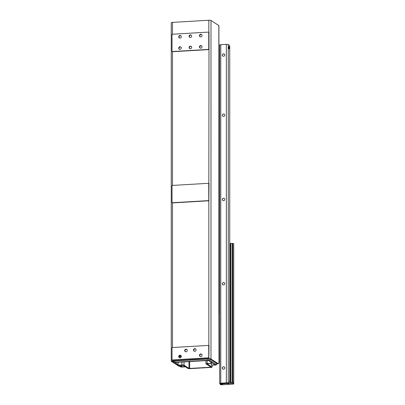 <?xml version="1.0" encoding="UTF-8"?>
<svg xmlns="http://www.w3.org/2000/svg" width="405" height="405" viewBox="0 0 405 405"><rect width="100%" height="100%" fill="white"/><g stroke="black" fill="none" stroke-linecap="round" stroke-linejoin="round"><path stroke-width="0.61" d="M173.755 362.1L172.429 361.24L172.814 361.103L209.167 358.967L209.881 359.038L217.328 363.862L218.427 363.796L210.985 358.977A1.726 0.339 180 0 0 208.833 358.749L172.484 360.885A1.726 0.339 180 0 0 171.254 361.209A1.726 0.339 180 0 0 171.33 361.306L178.772 366.13L179.238 366.1M208.833 358.749L209.015 345.576L208.742 345.394L208.742 357.807L172.024 359.964L172.024 347.556L208.742 345.394M172.024 359.964L172.484 360.136L172.484 360.885M201.634 354.238A1.342 1.261 -57.1 0 0 200.186 356.476M195.65 348.948A1.342 1.261 -57.1 0 0 194.203 351.186M180.888 355.458A1.342 1.261 -57.1 0 0 179.44 357.691M186.837 349.469A1.342 1.261 -57.1 0 0 185.389 351.702M185.976 349.181A1.342 1.261 122.9 0 1 187.034 351.181A1.342 1.261 122.9 0 1 184.751 350.178A1.342 1.261 122.9 0 1 185.976 349.181M180.028 355.17A1.342 1.261 122.9 0 1 181.086 357.175A1.342 1.261 122.9 0 1 178.802 356.167A1.342 1.261 122.9 0 1 180.028 355.17M194.79 348.659A1.342 1.261 122.9 0 1 195.848 350.664A1.342 1.261 122.9 0 1 193.56 349.657A1.342 1.261 122.9 0 1 194.79 348.659M200.774 353.95A1.342 1.261 122.9 0 1 201.832 355.954A1.342 1.261 122.9 0 1 199.549 354.947A1.342 1.261 122.9 0 1 200.774 353.95M209.015 357.985L208.742 357.807M208.833 358L172.484 360.136M208.833 345.455L208.833 200.784L172.484 202.92L172.484 347.525M201.513 354.193L201.771 354.38M200.257 354.456L200.546 354.264M199.776 355.686L199.776 355.357M194.273 349.166L194.582 348.963M193.792 350.411L193.792 350.052M180.767 355.413L181.025 355.595M179.511 355.676L179.8 355.484M179.03 356.906L179.03 356.577M185.465 349.682L185.768 349.485M184.979 350.933L184.979 350.568M208.833 183.354L209.015 32.273L208.742 32.096L208.742 49.395L172.024 51.556L172.024 34.253L208.742 32.096M172.024 51.556L172.484 51.724L172.484 185.424M180.868 35.767A1.342 1.261 -57.1 0 0 179.425 37.999M191.241 35.154A1.342 1.261 -57.1 0 0 189.798 37.392M191.241 46.438A1.342 1.261 -57.1 0 0 189.798 48.676M180.868 47.051A1.342 1.261 -57.1 0 0 179.425 49.283M201.614 45.831A1.342 1.261 -57.1 0 0 200.171 48.063M201.614 34.546A1.342 1.261 -57.1 0 0 200.171 36.779M190.38 37.498A1.342 1.261 122.9 0 1 189.322 35.498A1.342 1.261 122.9 0 1 191.611 36.501A1.342 1.261 122.9 0 1 190.38 37.498M190.38 48.782A1.342 1.261 122.9 0 1 189.322 46.783A1.342 1.261 122.9 0 1 191.611 47.785A1.342 1.261 122.9 0 1 190.38 48.782M180.007 38.111A1.342 1.261 122.9 0 1 178.949 36.106A1.342 1.261 122.9 0 1 181.237 37.113A1.342 1.261 122.9 0 1 180.007 38.111M180.007 49.395A1.342 1.261 122.9 0 1 178.949 47.39A1.342 1.261 122.9 0 1 181.237 48.397A1.342 1.261 122.9 0 1 180.007 49.395M200.753 36.89A1.342 1.261 122.9 0 1 199.695 34.891A1.342 1.261 122.9 0 1 201.984 35.893A1.342 1.261 122.9 0 1 200.753 36.89M200.753 48.175A1.342 1.261 122.9 0 1 199.695 46.17A1.342 1.261 122.9 0 1 201.984 47.177A1.342 1.261 122.9 0 1 200.753 48.175M208.833 49.587L172.484 51.724M209.015 49.577L208.742 49.395M218.913 313.338L218.913 25.662A1.726 0.339 180 0 0 218.837 25.561L210.985 20.478A1.726 0.339 180 0 0 208.833 20.25L172.484 22.386A1.726 0.339 180 0 0 171.254 22.71L171.254 361.209M179.496 35.979L179.8 35.782M179.01 37.23L179.01 36.865M189.869 35.372L190.173 35.169M189.383 36.617L189.383 36.258M189.869 46.656L190.173 46.453M189.383 47.901L189.383 47.542M179.496 47.264L179.8 47.066M179.01 48.514L179.01 48.149M200.242 46.043L200.546 45.846M199.756 47.294L199.756 46.929M200.242 34.759L200.546 34.562M199.756 36.01L199.756 35.645M208.833 200.784L209.015 183.47L208.742 183.293L208.742 200.591L172.024 202.753L172.024 185.45L208.742 183.293M172.024 202.753L172.484 202.92M209.015 200.774L208.742 200.591M199.706 34.815L200.308 34.774M200.733 34.491L200.394 34.825M199.478 35.235L199.888 36.01M199.706 46.099L200.308 46.059M200.733 45.775L200.394 46.109M199.478 46.519L199.888 47.294M178.959 47.319L179.562 47.279M179.987 46.995L179.648 47.329M178.732 47.739L179.142 48.509M189.332 46.712L189.935 46.666M190.36 46.383L190.021 46.722M189.105 47.127L189.515 47.901M189.332 35.427L189.935 35.382M190.36 35.098L190.021 35.438M189.105 35.842L189.515 36.617M178.959 36.035L179.562 35.994M179.987 35.711L179.648 36.045M178.732 36.455L179.142 37.23M184.928 349.738L185.53 349.697M185.956 349.414L185.611 349.748M184.7 350.158L185.11 350.927M178.959 355.732L179.562 355.686M179.982 355.408L179.648 355.742M180.574 355.362L180.574 356.238A0.764 0.719 -57.1 0 1 179.84 357.033L179.061 356.866M178.732 356.147L179.142 356.921M193.742 349.221L194.344 349.176M194.764 348.892L194.425 349.231M193.514 349.636L193.924 350.411M199.706 354.512L200.308 354.466M200.728 354.193L200.394 354.522M199.478 354.927L199.888 355.701M218.872 313.313A1.726 0.339 180 0 0 218.837 313.288L218.837 25.561M218.427 363.796L218.978 362.278L218.837 313.293M178.114 364.596L175.178 362.429L208.297 360.485L215.045 364.854L211.354 365.072L211.354 362.207M185.404 366.834L182.255 367.016A1.534 0.299 180 0 1 180.346 366.819L173.816 362.586A1.534 0.299 180 0 1 173.755 362.5A1.534 0.299 180 0 1 174.844 362.217L207.962 360.268A1.534 0.299 0 0 1 209.876 360.47L209.876 359.038M179.263 365.34L181.445 366.753L185.075 366.616M211.354 365.072L215.374 365.072A1.534 0.299 0 0 0 216.467 364.783A1.534 0.299 0 0 0 216.402 364.697L209.876 360.47M179.374 355.808A5.751 1.625 86.6 0 0 179.982 357.007M180.088 356.972A5.675 1.605 -93.4 0 1 179.456 355.737M178.114 365.173L182.949 365.239L187.869 368.428A1.726 0.339 180 0 0 190.021 368.651L210.873 367.426A1.726 0.339 180 0 0 212.104 367.107A1.726 0.339 180 0 0 212.028 367.006L207.082 363.786L211.273 363.457L207.163 363.462A1.726 0.339 180 0 0 205.932 363.786A1.726 0.339 180 0 0 206.008 363.882L210.929 367.072L210.544 367.214L189.687 368.439L188.968 368.363L184.047 365.173A1.726 0.339 180 0 0 181.901 364.951L178.114 365.173L178.114 362.257M210.944 363.239L210.944 361.938M211.273 363.457L211.273 362.151M228.263 383.054A1.534 0.299 180 0 0 226.355 382.852L220.771 383.181A1.534 0.299 180 0 0 219.682 383.469A1.534 0.299 180 0 0 219.748 383.555L220.958 383.818L220.447 383.469L220.993 383.322L226.577 382.993L228.739 383.363L228.263 383.054L228.263 44.55L229.513 45.36L229.736 46.256L229.736 380.619L228.83 383.656M222.912 116.291A1.245 1.169 122.9 0 1 223.049 114.22A1.245 1.169 122.9 0 1 224.269 114.2M222.37 115.293A1.245 1.169 122.9 0 1 224.243 114.18A1.245 1.169 122.9 0 1 224.547 115.86A1.245 1.169 122.9 0 1 222.37 115.293M222.912 284.786A1.245 1.169 122.9 0 1 223.049 282.72A1.245 1.169 122.9 0 1 224.269 282.695M222.37 283.794A1.245 1.169 122.9 0 1 224.243 282.675A1.245 1.169 122.9 0 1 224.547 284.361A1.245 1.169 122.9 0 1 222.37 283.794M222.912 369.036A1.245 1.169 122.9 0 1 223.049 366.965A1.245 1.169 122.9 0 1 224.269 366.945M222.37 368.044A1.245 1.169 122.9 0 1 224.243 366.925A1.245 1.169 122.9 0 1 224.547 368.606A1.245 1.169 122.9 0 1 222.37 368.044M222.912 200.536A1.245 1.169 122.9 0 1 223.049 198.47A1.245 1.169 122.9 0 1 224.269 198.445M222.37 199.543A1.245 1.169 122.9 0 1 224.243 198.43A1.245 1.169 122.9 0 1 224.547 200.11A1.245 1.169 122.9 0 1 222.37 199.543M222.912 56.113A1.245 1.169 122.9 0 1 223.049 54.042A1.245 1.169 122.9 0 1 224.269 54.022M222.37 55.115A1.245 1.169 122.9 0 1 224.243 54.002A1.245 1.169 122.9 0 1 224.547 55.682A1.245 1.169 122.9 0 1 222.37 55.115M221.14 383.317L220.958 383.818L221.525 383.732L221.16 384.239L220.224 383.859M227.934 383.358L227.504 383.383L228.106 383.834L228.668 383.798L228.739 383.363L228.668 383.798L228.131 383.398M228.623 47.42A1.169 0.329 -93.4 0 1 228.896 46.469A1.169 0.329 -93.4 0 1 229.291 47.618A1.169 0.329 -93.4 0 1 229.033 48.803A1.169 0.329 -93.4 0 1 228.623 47.42M228.263 44.55A1.534 0.299 180 0 0 226.355 44.353L220.771 44.682A1.534 0.299 180 0 0 219.682 44.965L219.682 383.469M221.16 384.239L222.72 384.148L223.084 383.641L221.525 383.732L221.692 383.282M222.821 383.216L223.084 383.641M230.961 382.553L230.961 383.307A1.919 0.375 0 0 1 233.351 383.555L233.351 382.806A1.919 0.375 0 0 0 231.989 382.553A1.919 0.375 180 0 0 230.961 382.553L230.172 382.603L230.172 243.44A3.832 0.749 0 0 1 230.885 243.41L232.834 243.43A3.108 0.607 0 0 1 233.731 243.856L233.731 383.019A3.108 0.607 0 0 1 233.725 383.059A1.534 0.299 180 0 1 233.746 383.105L233.746 383.859A1.534 0.299 0 0 1 232.652 384.148L222.37 384.75A1.534 0.299 0 0 1 220.462 384.548L220.128 384.335A1.919 0.375 0 0 1 220.047 384.229A1.919 0.375 0 0 1 220.401 384.011M233.351 383.555L233.68 383.773A1.534 0.299 0 0 1 233.746 383.859M233.351 382.806L233.68 383.019A1.534 0.299 0 0 1 233.725 383.059M230.961 383.307L228.911 383.429M227.661 383.5L222.988 383.778M231.989 382.553L232.834 382.588A3.108 0.607 0 0 1 233.731 383.019M229.736 243.466L230.172 243.44M208.833 32.157L208.833 20.25M172.484 22.386L172.484 34.228M210.985 20.478L210.985 358.977M215.045 364.596L215.045 364.854M181.921 366.803L181.921 365.183M216.402 364.697L216.402 363.265M181.445 366.753L181.445 365.209M174.844 360.982L174.844 362.217M207.962 360.268L207.962 359.038M188.968 368.363L188.968 361.619M189.687 361.579L189.687 368.439M210.544 367.214L210.544 366.824M207.163 360.551L207.163 363.462M212.028 367.006L212.028 365.264M181.901 364.951L181.901 362.035M184.047 361.908L184.047 365.173M228.739 383.363L229.736 380.619M220.771 383.181L220.771 44.682M226.355 382.852L226.355 44.353M233.68 383.019L233.68 383.773M232.212 243.385L232.212 382.548M230.885 243.41L230.885 382.558M232.834 243.43L232.834 382.588M216.467 364.783L216.467 363.305M173.755 361.047L173.755 362.5M205.932 360.622L205.932 363.786M212.104 365.264L212.104 367.107M220.047 384.229L220.047 383.748"/></g></svg>
